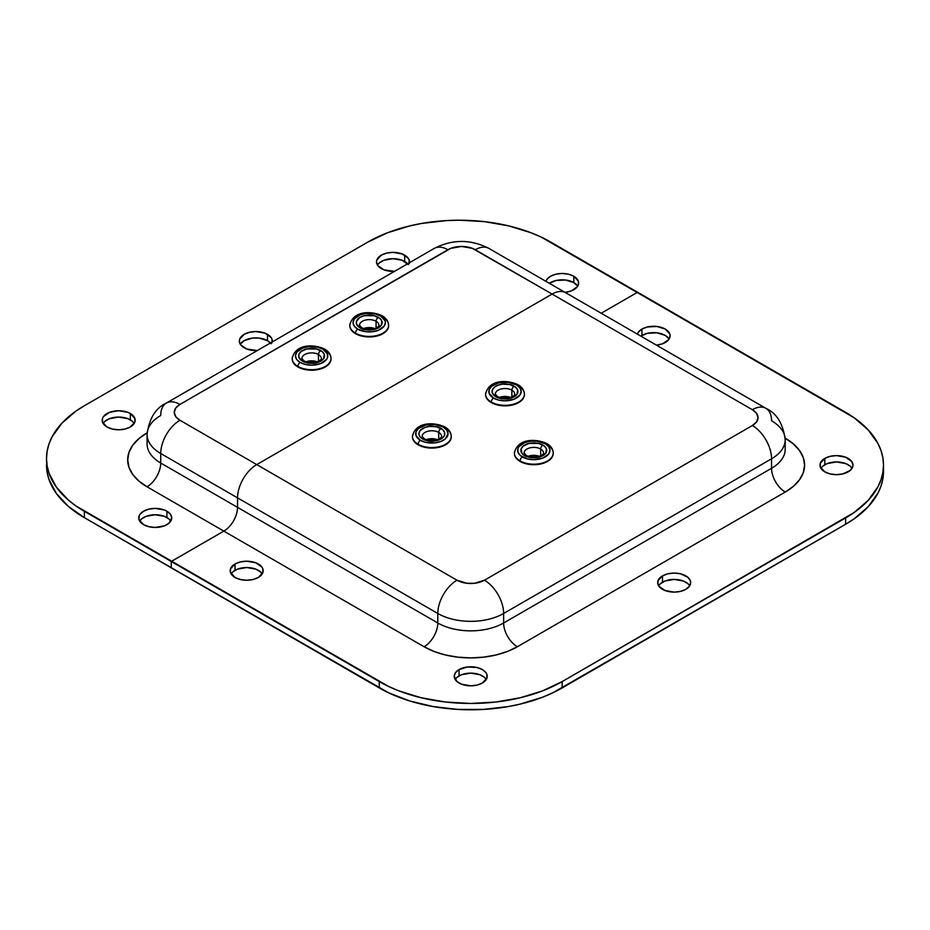 <?xml version="1.0" encoding="UTF-8"?>
<svg xmlns="http://www.w3.org/2000/svg" width="930" height="930" viewBox="0 0 930 930"><rect width="100%" height="100%" fill="white"/><g stroke="black" fill="none" stroke-linecap="round" stroke-linejoin="round"><path stroke-width="1.4" d="M662.509 575.868A16.484 9.521 180 0 1 680.481 573.798A16.484 9.521 180 0 1 690.665 582.599A16.484 9.521 180 0 1 685.829 589.329L689.409 586.237L690.665 582.599L690.339 580.739L687.886 577.309L680.481 573.798L674.169 573.078L667.856 573.798L662.509 575.868L657.998 580.739L657.998 584.459L658.94 586.237L665.008 590.515L674.169 592.119L680.481 591.387L685.829 589.329A16.484 9.521 180 0 1 667.856 591.387A16.484 9.521 180 0 1 657.684 582.599A16.484 9.521 180 0 1 662.509 575.868L662.509 582.203L662.509 575.868M689.723 585.761A16.484 9.521 0 0 0 662.509 582.203A16.484 9.521 0 0 0 658.626 585.761L660.463 583.645L665.008 581.018L674.169 579.413L683.329 581.018L687.886 583.645L689.723 585.761M641.944 329.057A16.484 9.521 180 0 1 659.905 327A16.484 9.521 180 0 1 670.088 335.788A16.484 9.521 180 0 1 665.252 342.519A16.484 9.521 180 0 1 656.475 345.158L662.753 343.705L668.833 339.427L670.088 335.788L669.763 333.928L665.252 329.057L656.812 326.453L647.292 327L641.944 329.057L641.944 335.393L641.944 329.057L638.364 332.15L637.364 334.126A16.484 9.521 180 0 1 641.944 329.057M669.147 338.962A16.484 9.521 0 0 0 641.944 335.393A16.484 9.521 0 0 0 640.805 336.114L647.292 333.335L656.812 332.789L665.252 335.393L669.147 338.962M824.817 458.397A16.484 9.521 180 0 1 842.789 456.339A16.484 9.521 180 0 1 852.973 465.128A16.484 9.521 180 0 1 848.137 471.859A16.484 9.521 180 0 1 830.165 473.928A16.484 9.521 180 0 1 819.993 465.128A16.484 9.521 180 0 1 824.817 458.397L824.817 464.733L824.817 458.397L820.307 463.28L820.307 466.988L824.817 471.859L830.165 473.928L836.477 474.649L842.789 473.928L850.194 470.417L852.647 466.988L852.973 465.128L851.717 461.489L845.637 457.211L836.477 455.607L830.165 456.339L824.817 458.397M852.031 468.302A16.484 9.521 0 0 0 824.817 464.733A16.484 9.521 0 0 0 820.934 468.302L822.771 466.174L827.316 463.547L836.477 461.943L845.637 463.547L850.194 466.174L852.031 468.302M459.06 669.577A16.484 9.521 180 0 1 477.02 667.508A16.484 9.521 180 0 1 487.204 676.308A16.484 9.521 180 0 1 482.379 683.038A16.484 9.521 180 0 1 464.407 685.096A16.484 9.521 180 0 1 454.224 676.308A16.484 9.521 180 0 1 459.06 669.577L459.06 675.912L459.06 669.577L455.479 672.657L454.224 676.308L457.002 681.597L461.559 684.224L470.72 685.829L477.02 685.096L482.379 683.038L486.89 678.156L486.89 674.448L485.948 672.657L482.379 669.577L477.02 667.508L467.499 666.973L459.06 669.577M486.262 679.47A16.484 9.521 0 0 0 459.06 675.912A16.484 9.521 0 0 0 455.165 679.47L457.002 677.354L461.559 674.727L470.72 673.122L479.88 674.727L484.425 677.354L486.262 679.47M235.023 563.987A16.484 9.521 180 0 1 252.995 561.929A16.484 9.521 180 0 1 263.167 570.718A16.484 9.521 180 0 1 258.342 577.449A16.484 9.521 180 0 1 240.37 579.518A16.484 9.521 180 0 1 230.198 570.718A16.484 9.521 180 0 1 235.023 563.987L235.023 570.323L235.023 563.987L230.512 568.858L230.512 572.578L235.023 577.449L240.37 579.518L246.683 580.239L252.995 579.518L258.342 577.449L262.853 572.578L262.853 568.858L261.923 567.079L255.843 562.801L246.683 561.197L240.37 561.929L235.023 563.987M262.237 573.891A16.484 9.521 0 0 0 235.023 570.323A16.484 9.521 0 0 0 231.14 573.891L232.977 571.764L237.522 569.137L246.683 567.533L255.843 569.137L260.388 571.764L262.237 573.891M166.354 403.074C155.543 408.026 149.126 418.512 147.091 434.508A46.558 26.877 180 0 1 160.727 415.501A27.156 15.682 60 0 1 166.354 403.074A27.156 15.682 60 0 1 179.932 404.422A27.156 15.682 -120 0 0 166.354 403.074L434.275 248.391A27.156 15.682 60 0 1 447.853 249.74A27.156 15.682 -120 0 0 434.275 248.391C452.468 239.161 470.673 239.161 488.866 248.391A27.156 15.682 120 0 0 475.288 249.74A27.156 15.682 -60 0 1 488.866 248.391L765.936 408.351A27.156 15.682 120 0 0 752.358 409.7A19.402 11.195 180 0 1 752.358 425.533L484.437 580.215A19.402 11.195 180 0 1 457.002 580.215L179.932 420.255A27.156 15.682 120 0 0 160.727 453.515A46.558 26.877 180 0 1 147.091 434.508A46.558 26.877 0 0 0 160.727 453.515A27.156 15.682 -60 0 1 179.932 420.255A19.402 11.195 180 0 1 179.932 404.422L447.853 249.74A19.402 11.195 180 0 1 475.288 249.74L552.095 294.078A27.156 15.682 -60 0 1 565.673 292.741A27.156 15.682 120 0 0 552.095 294.078L752.358 409.7L756.555 413.327L758.031 417.617L756.555 421.906L752.358 425.533L484.437 580.215L474.498 583.284L466.93 583.284L457.002 580.215L256.738 464.605L552.095 294.078L752.358 409.7A27.156 15.682 -60 0 1 765.936 408.351A27.156 15.682 -60 0 1 771.551 420.79A46.558 26.877 180 0 1 785.187 439.785A46.558 26.877 180 0 1 771.551 458.792A46.558 26.877 0 0 0 785.187 439.785L785.187 449.295A46.558 26.877 0 0 1 771.551 468.302A19.402 11.195 -120 0 0 785.269 492.051A19.402 11.195 60 0 1 771.551 468.302L503.63 622.984L771.551 468.302A46.558 26.877 0 0 0 785.187 449.295M752.358 425.533A27.156 15.682 60 0 1 771.551 458.792A27.156 15.682 -120 0 0 752.358 425.533M503.63 613.475L771.551 458.792L771.551 468.302L771.551 458.792L503.63 613.475A27.156 15.682 -120 0 0 484.437 580.215A27.156 15.682 60 0 1 503.63 613.475A46.558 26.877 180 0 1 437.798 613.475A46.558 26.877 0 0 0 503.63 613.475L503.63 622.984A19.402 11.195 -120 0 0 517.347 646.745A19.402 11.195 60 0 1 503.63 622.984L503.63 613.475M457.002 580.215A27.156 15.682 120 0 0 437.798 613.475A27.156 15.682 -60 0 1 457.002 580.215M237.545 497.864L437.798 613.475L237.545 497.864L237.545 507.362L437.798 622.984A46.558 26.877 0 0 0 503.63 622.984A46.558 26.877 0 0 1 437.798 622.984A19.402 11.195 -60 0 1 424.08 646.745A19.402 11.195 120 0 0 437.798 622.984L437.798 613.475L437.798 622.984L237.545 507.362A19.402 11.195 -60 0 1 223.828 531.123A19.402 11.195 120 0 0 237.545 507.362L237.545 497.864A27.156 15.682 -60 0 1 256.738 464.605A27.156 15.682 120 0 0 237.545 497.864L160.727 453.515L237.545 497.864M785.269 438.204L785.269 438.204A65.949 38.072 180 0 1 785.269 492.051L517.347 646.745A65.949 38.072 180 0 1 424.08 646.745L223.828 531.123L424.08 646.745L434.077 651.477L445.482 654.999L457.851 657.161L470.72 657.894L483.577 657.161L495.957 654.999L507.362 651.477L517.347 646.745L785.269 492.051L793.476 486.285L799.567 479.706L803.322 472.556L804.59 465.128L803.322 457.7L799.567 450.562L793.476 443.982L785.269 438.204A19.402 11.195 -60 0 1 785.153 438.274M171.248 567.812L379.277 687.921L379.277 681.585L171.248 561.476L171.248 567.812L171.248 561.476L223.828 531.123L147.01 486.774A65.949 38.072 180 0 1 147.01 432.927L138.814 438.693L132.711 445.284L128.968 452.422L127.701 459.85L128.968 467.279L132.711 474.428L138.814 481.008L147.01 486.774A19.402 11.195 120 0 0 160.727 463.024A19.402 11.195 -60 0 1 147.01 486.774L223.828 531.123L171.248 561.476L84.374 511.326A129.316 74.656 180 0 1 46.5 458.537A129.316 74.656 180 0 1 84.374 405.736L367.838 242.079A129.316 74.656 180 0 1 550.723 242.079L845.626 412.339A129.316 74.656 180 0 1 883.5 465.128A129.316 74.656 180 0 1 845.626 517.929L845.626 524.264A129.316 74.656 0 0 0 883.5 471.464L882.872 478.787L881.012 486.03L877.932 493.144L868.225 506.664L854.147 518.835L845.626 524.264L845.626 517.929L562.162 681.585A129.316 74.656 180 0 1 379.277 681.585L379.277 687.921A129.316 74.656 0 0 0 562.162 687.921L562.162 681.585L562.162 687.921L845.626 524.264L552.757 692.838L542.562 697.209L520.207 704.103L508.257 706.567L483.391 709.427L458.037 709.427L433.171 706.567L409.758 700.976L388.682 692.838L84.374 517.661L84.374 511.326L84.374 517.661L171.248 567.812M562.162 681.585L542.562 690.874L520.207 697.767L495.946 702.022L470.72 703.452L445.482 702.022L421.232 697.767L398.865 690.874L388.682 686.503L75.853 505.897L68.297 500.015L56.346 487.099L48.988 473.103L47.128 465.849L46.5 458.537L47.128 451.213L48.988 443.97L52.068 436.856L61.775 423.336L75.853 411.165L84.374 405.736L367.838 242.079L387.438 232.791L409.793 225.897L421.743 223.433L446.609 220.573L459.281 220.212L484.518 221.654L508.768 225.897L531.135 232.791L541.318 237.162L854.147 417.768L868.225 429.939L877.932 443.459L881.012 450.562L882.872 457.816L883.5 465.128L882.872 472.452L881.012 479.694L877.932 486.809L868.225 500.328L854.147 512.5L562.162 681.585M601.198 313.247L637.596 292.229L601.198 313.247M270.432 342.984A16.484 9.521 0 0 0 267.491 340.671L267.491 334.335A16.484 9.521 180 0 1 272.316 341.066A16.484 9.521 180 0 1 272.246 341.938M272.002 342.926L272.002 339.206L271.06 337.427L264.992 333.149L255.831 331.545L249.519 332.277L244.172 334.335L239.661 339.206L239.336 341.066L240.591 344.716L246.671 348.983L257.331 350.552A16.484 9.521 180 0 1 244.172 347.797A16.484 9.521 180 0 1 239.336 341.066A16.484 9.521 180 0 1 249.519 332.277A16.484 9.521 180 0 1 267.491 334.335L267.491 340.671L259.04 338.067L252.611 338.067L244.172 340.671L240.277 344.24A16.484 9.521 0 0 1 267.491 340.671L271.06 343.763M166.9 511.198A16.484 9.521 180 0 1 171.736 517.929A16.484 9.521 180 0 1 161.553 526.717A16.484 9.521 180 0 1 143.58 524.659A16.484 9.521 180 0 1 138.756 517.929A16.484 9.521 180 0 1 148.928 509.129A16.484 9.521 180 0 1 166.9 511.198L166.9 517.533L166.9 511.198L164.401 510.012L155.24 508.408L148.928 509.129L143.58 511.198L140.012 514.278L139.07 516.069L139.07 519.777L143.58 524.659L148.928 526.717L155.24 527.45L164.401 525.845L168.958 523.218L171.736 517.929L170.481 514.278L166.9 511.198M170.794 521.091A16.484 9.521 0 0 0 166.9 517.533A16.484 9.521 0 0 0 139.698 521.091L141.534 518.975L146.08 516.348L155.24 514.743L164.401 516.348L168.958 518.975L170.794 521.091M130.328 413.525A16.484 9.521 180 0 1 135.152 420.255A16.484 9.521 180 0 1 124.98 429.055A16.484 9.521 180 0 1 107.008 426.986A16.484 9.521 180 0 1 102.184 420.255A16.484 9.521 180 0 1 112.356 411.467A16.484 9.521 180 0 1 130.328 413.525L130.328 419.86L130.328 413.525L127.829 412.339L118.668 410.735L109.508 412.339L103.439 416.617L102.498 418.395L102.498 422.115L107.008 426.986L112.356 429.055L118.668 429.776L124.98 429.055L130.328 426.986L134.838 422.115L134.838 418.395L130.328 413.525M134.211 423.429A16.484 9.521 0 0 0 130.328 419.86A16.484 9.521 0 0 0 103.114 423.429L104.962 421.302L109.508 418.674L118.668 417.07L127.829 418.674L132.374 421.302L134.211 423.429M407.596 263.795A16.484 9.521 0 0 0 404.655 261.481L404.655 255.145A16.484 9.521 180 0 1 409.479 261.876A16.484 9.521 180 0 1 409.409 262.748M409.165 263.736L409.165 260.016L408.224 258.238L402.155 253.96L392.995 252.356L386.682 253.088L381.335 255.145L376.824 260.016L376.499 261.876L377.754 265.527L383.834 269.793L394.494 271.362A16.484 9.521 180 0 1 381.335 268.607A16.484 9.521 180 0 1 376.499 261.876A16.484 9.521 180 0 1 386.682 253.088A16.484 9.521 180 0 1 404.655 255.145L404.655 261.481A16.484 9.521 0 0 0 377.441 265.05L379.277 262.923L383.834 260.295L392.995 258.691L402.155 260.295L408.224 264.573M573.81 276.268A16.484 9.521 180 0 1 578.646 282.999A16.484 9.521 180 0 1 565.033 292.369L571.322 290.916L577.391 286.638L578.332 284.847L578.332 281.139L573.81 276.268L573.81 282.604L573.81 276.268L568.463 274.199L562.162 273.478L555.849 274.199L550.502 276.268L546.921 279.349L545.922 281.337A16.484 9.521 180 0 1 557.21 273.92A16.484 9.521 180 0 1 573.81 276.268M577.704 286.161A16.484 9.521 0 0 0 573.81 282.604A16.484 9.521 0 0 0 549.374 283.325L555.849 280.535L565.37 280L573.81 282.604L577.704 286.161M147.091 444.017A46.558 26.877 0 0 0 160.727 463.024L237.545 507.362L160.727 463.024L160.727 453.515L160.727 463.024A46.558 26.877 0 0 1 147.091 444.017L147.091 434.508M46.5 464.872A129.316 74.656 0 0 0 84.374 517.661L68.297 506.35L56.346 493.435L48.988 479.438L47.128 472.184L46.5 458.537M179.932 420.255L175.724 416.628L174.247 412.339L175.724 408.049L179.932 404.422L450.794 248.345L461.571 246.45L472.347 248.345L552.095 294.078L256.738 464.605L179.932 420.255M359.608 324.477A9.695 5.603 180 0 1 366.118 319.92A9.695 5.603 180 0 1 376.069 321.269A3.232 1.872 -60 0 1 378.359 317.316A12.927 7.463 0 0 0 360.073 317.316A12.927 7.463 0 0 0 360.073 327.872A3.232 1.872 -60 0 1 361.689 327.709A3.232 1.872 120 0 0 360.073 327.872L366.687 329.918L376.394 328.801L381.161 325.442L381.893 321.129L379.963 318.444L374.162 315.689L364.269 315.689L360.073 317.316L356.527 321.129L356.527 324.047L360.073 327.872A12.927 7.463 0 0 0 378.359 327.872A12.927 7.463 0 0 0 378.359 317.316A3.232 1.872 120 0 0 376.069 321.269A9.695 5.603 180 0 1 378.917 325.233C379.591 325.767 378.277 326.86 374.964 328.523C370.756 330.045 366.339 329.778 361.689 327.709L359.515 325.233A9.695 5.603 180 0 1 365.502 320.06A9.695 5.603 180 0 1 376.069 321.269L376.069 328.058L376.069 321.269A9.695 5.603 180 0 1 378.824 325.977M357.783 329.185A16.17 9.335 180 0 1 357.783 315.991A16.17 9.335 180 0 1 380.649 315.991A3.232 1.872 -60 0 1 382.265 315.828A3.232 1.872 -60 0 1 382.928 317.316A19.402 11.195 180 0 1 388.612 325.233A19.402 11.195 180 0 1 376.638 335.579A19.402 11.195 180 0 1 355.504 333.149A3.232 1.872 -60 0 1 357.783 329.185A3.232 1.872 120 0 0 355.504 333.149A19.402 11.195 180 0 1 349.82 325.233C353.04 310.062 372.174 310.946 382.265 315.828A3.232 1.872 120 0 0 380.649 315.991A16.17 9.335 180 0 1 380.649 329.185A16.17 9.335 180 0 1 357.783 329.185L354.284 326.163L353.051 322.594L354.284 319.013L360.236 314.828L366.06 313.433L375.406 313.968L380.649 315.991L385.067 320.769L385.38 322.594L384.148 326.163L378.196 330.348L372.372 331.743L366.06 331.743L357.783 329.185M349.994 323.721A19.402 11.195 0 0 0 355.504 333.149L355.504 333.149A19.402 11.195 0 0 0 375.418 335.846A19.402 11.195 0 0 0 388.438 326.732M349.82 325.488A19.402 11.195 0 0 0 349.82 325.756A19.402 11.195 0 0 0 355.504 333.672A19.402 11.195 0 0 0 376.638 336.102A19.402 11.195 0 0 0 388.612 325.756L388.612 325.233C388.473 321.373 386.357 318.234 382.265 315.828M363.618 328.581L374.813 328.581A9.695 5.603 0 0 0 363.618 328.581M301.994 357.736A9.695 5.603 180 0 1 308.504 353.179A9.695 5.603 180 0 1 318.467 354.528A3.232 1.872 -60 0 1 320.757 350.575A12.927 7.463 0 0 0 302.459 350.575A12.927 7.463 0 0 0 302.459 361.131A3.232 1.872 -60 0 1 304.075 360.968A3.232 1.872 120 0 0 302.459 361.131L309.086 363.177L318.792 362.061L323.559 358.701L324.291 354.388L322.361 351.703L316.56 348.948L306.656 348.948L300.855 351.703L298.925 354.388L298.925 357.306L302.459 361.131A12.927 7.463 0 0 0 320.757 361.131A12.927 7.463 0 0 0 320.757 350.575A3.232 1.872 120 0 0 318.467 354.528A9.695 5.603 180 0 1 321.303 358.492C321.989 359.026 320.676 360.119 317.363 361.782C313.154 363.305 308.725 363.037 304.075 360.968L301.913 358.492A9.695 5.603 180 0 1 307.9 353.319A9.695 5.603 180 0 1 318.467 354.528L318.467 361.317L318.467 354.528A9.695 5.603 180 0 1 321.222 359.236M300.181 362.444A16.17 9.335 180 0 1 300.181 349.25A16.17 9.335 180 0 1 323.036 349.25A3.232 1.872 -60 0 1 324.651 349.087A3.232 1.872 -60 0 1 325.326 350.575A19.402 11.195 180 0 1 331.01 358.492A19.402 11.195 180 0 1 319.025 368.838A19.402 11.195 180 0 1 297.891 366.408A3.232 1.872 -60 0 1 300.181 362.444A3.232 1.872 120 0 0 297.891 366.408A19.402 11.195 180 0 1 292.206 358.492C295.426 343.321 314.573 344.205 324.651 349.087A3.232 1.872 120 0 0 323.036 349.25A16.17 9.335 180 0 1 323.036 362.444A16.17 9.335 180 0 1 300.181 362.444L296.67 359.422L295.438 355.853L296.67 352.272L302.622 348.087L308.458 346.692L317.793 347.227L323.036 349.25L327.465 354.028L327.465 357.666L326.546 359.422L320.583 363.607L311.608 365.188L305.424 364.467L300.181 362.444M292.38 356.981A19.402 11.195 0 0 0 297.891 366.408L297.891 366.408A19.402 11.195 0 0 0 317.804 369.105A19.402 11.195 0 0 0 330.824 359.991M292.218 358.748A19.402 11.195 0 0 0 292.206 359.015A19.402 11.195 0 0 0 297.891 366.932A19.402 11.195 0 0 0 319.025 369.361A19.402 11.195 0 0 0 331.01 359.015L331.01 358.492C330.859 354.632 328.743 351.494 324.651 349.087M306.005 361.84L317.2 361.84A9.695 5.603 0 0 0 306.005 361.84M524.195 452.236A9.695 5.603 180 0 1 530.705 447.679A9.695 5.603 180 0 1 540.667 449.027L540.667 455.816L540.667 449.027A9.695 5.603 180 0 1 543.504 452.991C544.19 453.526 542.876 454.619 539.563 456.281C535.355 457.804 530.925 457.537 526.287 455.468L524.113 452.991A9.695 5.603 180 0 1 530.1 447.818A9.695 5.603 180 0 1 540.667 449.027A3.232 1.872 -60 0 1 542.957 445.075A12.927 7.463 0 0 0 524.671 445.075A12.927 7.463 0 0 0 524.671 455.63L531.286 457.676L540.993 456.56L545.759 453.201L546.491 448.888L544.562 446.202L538.761 443.447L528.856 443.447L523.055 446.202L521.125 448.888L521.858 453.201L524.671 455.63A3.232 1.872 -60 0 1 526.287 455.468A3.232 1.872 120 0 0 524.671 455.63A12.927 7.463 0 0 0 542.957 455.63A12.927 7.463 0 0 0 542.957 445.075A3.232 1.872 120 0 0 540.667 449.027A9.695 5.603 180 0 1 543.422 453.735M539.412 456.339A9.695 5.603 0 0 0 528.217 456.339L539.412 456.339M514.418 453.247A19.402 11.195 0 0 0 514.406 453.515A19.402 11.195 0 0 0 520.091 461.431L520.091 461.431A19.402 11.195 0 0 0 541.237 463.861A19.402 11.195 0 0 0 553.211 453.515L553.211 452.991C553.106 449.19 550.99 446.051 546.852 443.587A3.232 1.872 -60 0 1 547.526 445.075A19.402 11.195 180 0 1 553.211 452.991A19.402 11.195 180 0 1 541.237 463.338A19.402 11.195 180 0 1 520.091 460.908A3.232 1.872 -60 0 1 522.381 456.944A16.17 9.335 180 0 1 522.381 443.75A16.17 9.335 180 0 1 545.236 443.75A3.232 1.872 -60 0 1 546.852 443.587A3.232 1.872 120 0 0 545.236 443.75A16.17 9.335 180 0 1 545.236 456.944A16.17 9.335 180 0 1 522.381 456.944A3.232 1.872 120 0 0 520.091 460.908A19.402 11.195 0 0 0 540.005 463.605A19.402 11.195 0 0 0 553.036 454.491M514.592 451.48A19.402 11.195 0 0 0 520.091 460.908A19.402 11.195 180 0 1 514.406 452.991L514.406 453.515M545.236 443.75L548.747 446.772L549.979 450.353L548.747 453.921L542.795 458.106L533.808 459.687L527.624 458.967L520.37 455.537L517.952 452.166L517.952 448.527L518.87 446.772L524.834 442.587L530.658 441.192L536.959 441.192L545.236 443.75M495.399 393.367A9.695 5.603 180 0 1 501.909 388.821A9.695 5.603 180 0 1 511.86 390.17L511.86 396.959L511.86 390.17A9.695 5.603 180 0 1 514.709 394.122C515.383 394.657 514.069 395.75 510.756 397.412C506.548 398.935 502.13 398.668 497.48 396.599L495.306 394.122A9.695 5.603 180 0 1 501.293 388.949A9.695 5.603 180 0 1 511.86 390.17A3.232 1.872 -60 0 1 514.15 386.206A12.927 7.463 0 0 0 495.864 386.206A12.927 7.463 0 0 0 495.864 396.761L502.479 398.807L512.186 397.691L516.952 394.343L517.685 390.03L515.755 387.333L509.954 384.59L502.479 384.16L497.817 385.276L494.249 387.333L492.319 390.03L492.319 392.937L495.864 396.761A3.232 1.872 -60 0 1 497.48 396.599A3.232 1.872 120 0 0 495.864 396.761A12.927 7.463 0 0 0 514.15 396.761A12.927 7.463 0 0 0 514.15 386.206A3.232 1.872 120 0 0 511.86 390.17A9.695 5.603 180 0 1 514.615 394.878M510.605 397.47A9.695 5.603 0 0 0 499.41 397.47L510.605 397.47M485.611 394.39A19.402 11.195 0 0 0 485.611 394.657A19.402 11.195 0 0 0 491.284 402.574L491.284 402.574A19.402 11.195 0 0 0 512.43 405.003A19.402 11.195 0 0 0 524.404 394.657L524.404 394.122C524.299 390.321 522.183 387.182 518.057 384.729A3.232 1.872 -60 0 1 518.719 386.206A19.402 11.195 180 0 1 524.404 394.122A19.402 11.195 180 0 1 512.43 404.469A19.402 11.195 180 0 1 491.284 402.039A3.232 1.872 -60 0 1 493.574 398.087A16.17 9.335 180 0 1 493.574 384.88A16.17 9.335 180 0 1 516.441 384.88A3.232 1.872 -60 0 1 518.057 384.729A3.232 1.872 120 0 0 516.441 384.88A16.17 9.335 180 0 1 516.441 398.087A16.17 9.335 180 0 1 493.574 398.087A3.232 1.872 120 0 0 491.284 402.039A19.402 11.195 0 0 0 511.209 404.736A19.402 11.195 0 0 0 524.229 395.634M485.786 392.623A19.402 11.195 0 0 0 491.284 402.039A19.402 11.195 180 0 1 485.611 394.122L485.611 394.657M516.441 384.88L519.94 387.915L521.172 391.483L519.94 395.052L513.988 399.249L505.002 400.818L498.817 400.109L493.574 398.087L489.157 393.309L489.157 389.658L491.563 386.299L498.817 382.858L508.164 382.335L516.441 384.88M422.243 435.612A9.695 5.603 180 0 1 428.753 431.055A9.695 5.603 180 0 1 438.716 432.404L438.716 439.193L438.716 432.404A9.695 5.603 180 0 1 441.552 436.356C442.227 436.891 440.913 437.984 437.612 439.646C433.403 441.169 428.974 440.901 424.324 438.844L422.15 436.356A9.695 5.603 180 0 1 428.137 431.183A9.695 5.603 180 0 1 438.716 432.404A3.232 1.872 -60 0 1 440.994 428.439A12.927 7.463 0 0 0 422.708 428.439A12.927 7.463 0 0 0 422.708 438.995L429.335 441.041L436.798 440.622L442.61 437.867L444.54 435.17L444.54 432.264L442.61 429.567L436.798 426.824L429.335 426.393L424.673 427.509L419.907 430.857L418.919 433.717L419.907 436.577L422.708 438.995A3.232 1.872 -60 0 1 424.324 438.844A3.232 1.872 120 0 0 422.708 438.995A12.927 7.463 0 0 0 440.994 438.995A12.927 7.463 0 0 0 440.994 428.439A3.232 1.872 120 0 0 438.716 432.404A9.695 5.603 180 0 1 441.459 437.112M437.449 439.704A9.695 5.603 0 0 0 426.254 439.704L437.449 439.704M412.455 436.623A19.402 11.195 0 0 0 412.455 436.891A19.402 11.195 0 0 0 418.14 444.807L418.14 444.807A19.402 11.195 0 0 0 439.274 447.237A19.402 11.195 0 0 0 451.248 436.891L451.248 436.356C451.143 432.555 449.027 429.428 444.9 426.963A3.232 1.872 -60 0 1 445.563 428.439A19.402 11.195 180 0 1 451.248 436.356A19.402 11.195 180 0 1 439.274 446.702A19.402 11.195 180 0 1 418.14 444.273A3.232 1.872 -60 0 1 420.418 440.32A16.17 9.335 180 0 1 420.418 427.126A16.17 9.335 180 0 1 443.285 427.126A3.232 1.872 -60 0 1 444.9 426.963A3.232 1.872 120 0 0 443.285 427.126A16.17 9.335 180 0 1 443.285 440.32A16.17 9.335 180 0 1 420.418 440.32A3.232 1.872 120 0 0 418.14 444.273A19.402 11.195 0 0 0 438.053 446.97A19.402 11.195 0 0 0 451.073 437.867M412.629 434.856A19.402 11.195 0 0 0 418.14 444.273A19.402 11.195 180 0 1 412.455 436.356L412.455 436.891M443.285 427.126L446.784 430.148L448.016 433.717L445.296 438.902L440.832 441.483L435.007 442.878L425.661 442.343L420.418 440.32L416.001 435.542L416.001 431.904L418.407 428.532L425.661 425.091L435.007 424.568L443.285 427.126M765.936 408.351C776.748 413.304 783.165 423.789 785.187 439.785M883.5 465.128L883.5 471.464M546.852 443.587C536.773 438.704 517.638 437.821 514.406 452.991M518.057 384.729C507.966 379.835 488.831 378.952 485.611 394.122M444.9 426.963C434.81 422.069 415.675 421.197 412.455 436.356"/></g></svg>
